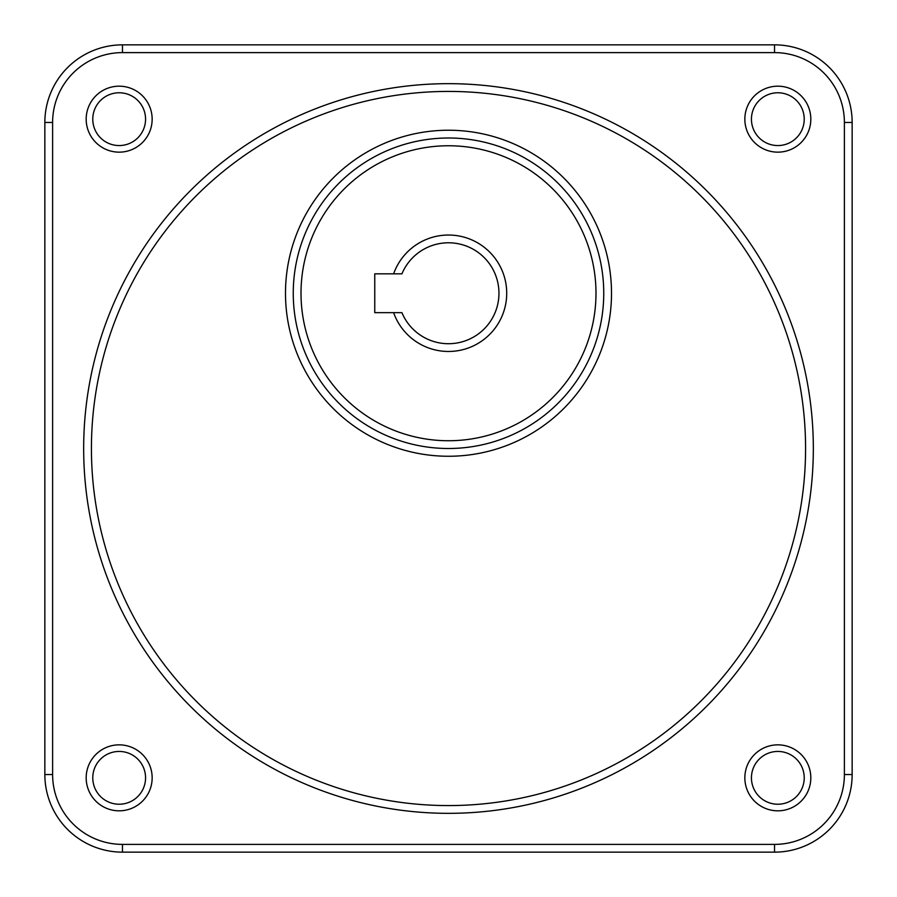 <?xml version="1.0" encoding="UTF-8"?>
<svg xmlns="http://www.w3.org/2000/svg" width="897" height="897" viewBox="0 0 897 897"><rect width="100%" height="100%" fill="white"/><g stroke="black" fill="none" stroke-linecap="round" stroke-linejoin="round"><path stroke-width="1.35" d="M852.15 122.474A77.624 77.624 0 0 0 774.526 44.85A77.624 77.624 0 0 1 852.15 122.474L852.15 774.526A77.624 77.624 0 0 1 774.526 852.15L122.474 852.15A77.624 77.624 0 0 1 44.85 774.526L44.85 122.474A77.624 77.624 0 0 1 122.474 44.85A77.624 77.624 0 0 0 44.85 122.474A77.624 77.624 0 0 1 122.474 44.85L774.526 44.85A77.624 77.624 0 0 1 852.15 122.474L844.391 122.474A69.865 69.865 0 0 0 774.526 52.609L122.474 52.609A69.865 69.865 0 0 0 52.609 122.474L52.609 774.526A69.865 69.865 0 0 0 122.474 844.391L774.526 844.391A69.865 69.865 0 0 0 844.391 774.526L844.391 122.474M119.166 744.846A32.987 32.987 0 0 0 86.179 777.834A32.987 32.987 0 0 0 119.166 810.821A32.987 32.987 0 0 0 152.154 777.834A32.987 32.987 0 0 0 119.166 744.846M119.166 751.439A26.394 26.394 0 0 0 92.772 777.834A26.394 26.394 0 0 0 119.166 804.228A26.394 26.394 0 0 0 145.561 777.834A26.394 26.394 0 0 0 119.166 751.439M777.834 744.846A32.987 32.987 0 0 0 744.846 777.834A32.987 32.987 0 0 0 777.834 810.821A32.987 32.987 0 0 0 810.821 777.834A32.987 32.987 0 0 0 777.834 744.846M777.834 751.439A26.394 26.394 0 0 0 751.439 777.834A26.394 26.394 0 0 0 777.834 804.228A26.394 26.394 0 0 0 804.228 777.834A26.394 26.394 0 0 0 777.834 751.439M777.834 86.179A32.987 32.987 0 0 0 744.846 119.166A32.987 32.987 0 0 0 777.834 152.154A32.987 32.987 0 0 0 810.821 119.166A32.987 32.987 0 0 0 777.834 86.179M777.834 92.772A26.394 26.394 0 0 0 751.439 119.166A26.394 26.394 0 0 0 777.834 145.561A26.394 26.394 0 0 0 804.228 119.166A26.394 26.394 0 0 0 777.834 92.772M119.166 86.179A32.987 32.987 0 0 0 86.179 119.166A32.987 32.987 0 0 0 119.166 152.154A32.987 32.987 0 0 0 152.154 119.166A32.987 32.987 0 0 0 119.166 86.179M119.166 92.772A26.394 26.394 0 0 0 92.772 119.166A26.394 26.394 0 0 0 119.166 145.561A26.394 26.394 0 0 0 145.561 119.166A26.394 26.394 0 0 0 119.166 92.772M448.5 235.036A58.215 58.215 0 0 0 393.615 273.843A58.215 58.215 0 0 1 506.715 293.252A58.215 58.215 0 0 1 393.615 312.661M448.5 805.573A357.073 357.073 0 0 0 805.573 448.5A357.073 357.073 0 0 0 448.5 91.427A357.073 357.073 0 0 0 91.427 448.5A357.073 357.073 0 0 0 448.5 805.573M448.5 138.003A155.248 155.248 0 0 1 603.748 293.252A155.248 155.248 0 0 1 448.5 448.5A155.248 155.248 0 0 1 293.252 293.252A155.248 155.248 0 0 1 448.5 138.003A155.248 155.248 0 0 0 293.252 293.252A155.248 155.248 0 0 0 448.5 448.5M374.755 273.843L401.923 273.843A50.456 50.456 0 0 1 498.956 293.252A50.456 50.456 0 0 1 401.923 312.661L374.755 312.661L374.755 273.843M448.5 83.668A364.832 364.832 0 0 1 813.332 448.5A364.832 364.832 0 0 1 448.5 813.332A364.832 364.832 0 0 1 83.668 448.5A364.832 364.832 0 0 1 448.5 83.668M448.5 440.741A147.489 147.489 0 0 0 595.989 293.252A147.489 147.489 0 0 0 448.5 145.763A147.489 147.489 0 0 0 301.011 293.252A147.489 147.489 0 0 0 448.5 440.741M448.5 456.259A163.007 163.007 0 0 1 285.493 293.252A163.007 163.007 0 0 1 448.5 130.233A163.007 163.007 0 0 1 611.507 293.252A163.007 163.007 0 0 1 448.5 456.259M122.474 844.391L122.474 852.15A77.624 77.624 0 0 1 44.85 774.526L52.609 774.526M844.391 774.526L852.15 774.526A77.624 77.624 0 0 1 774.526 852.15L774.526 844.391M44.85 122.474L52.609 122.474M774.526 52.609L774.526 44.85M122.474 44.85L122.474 52.609"/></g></svg>
